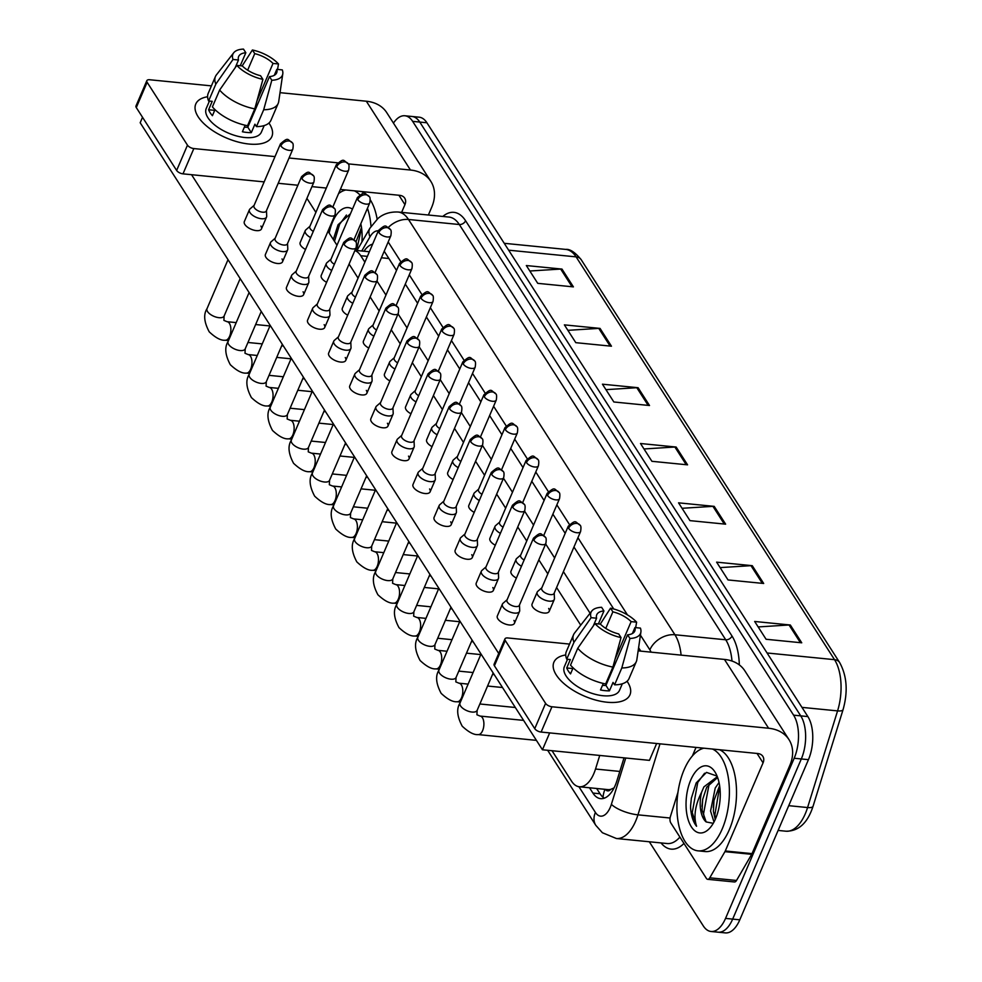 <?xml version="1.0" encoding="UTF-8"?>
<svg xmlns="http://www.w3.org/2000/svg" width="982" height="982" viewBox="0 0 982 982"><rect width="100%" height="100%" fill="white"/><g stroke="black" fill="none" stroke-linecap="round" stroke-linejoin="round"><path stroke-width="1.47" d="M605.329 789.344A10.348 5.168 -84.3 0 0 610.816 789.332L614.069 787.908M610.816 789.332A31.031 15.516 95.7 0 1 607.858 789.602L579.331 786.766A31.031 15.516 -84.3 0 0 595.522 769.029L599.732 755.44M364.887 262.182L360.738 255.725A31.031 15.516 -84.3 0 0 354.87 250.557M590.084 613.21L563.41 571.634M554.634 557.96L545.648 543.942M533.557 525.1L524.56 511.082M512.469 492.228L503.484 478.222M491.381 459.367L482.395 445.349M470.304 426.507L461.307 412.489M449.216 393.635L440.231 379.629M428.14 360.775L419.142 346.769M407.051 327.914L398.066 313.896M385.963 295.054L376.978 281.036M552.019 750.714L571.561 781.181A31.031 15.516 -84.3 0 0 579.331 786.766M393.451 123.106A31.031 15.516 95.7 0 1 404.866 115.766A31.031 15.516 95.7 0 1 412.649 121.363L793.603 715.166A31.031 15.516 95.7 0 1 794.18 758.251L725.538 918.403L732.67 919.103A31.031 15.516 95.7 0 1 718.198 932.188A31.031 15.516 95.7 0 0 732.67 919.103L801.312 758.951L732.67 919.103L739.802 919.815A31.031 15.516 95.7 0 1 725.33 932.9L711.054 931.488A31.031 15.516 95.7 0 1 703.284 925.891L649.311 841.77M793.603 715.166L800.735 715.866A31.031 15.516 95.7 0 1 801.312 758.951A31.031 15.516 95.7 0 0 800.735 715.866L419.78 122.075L800.735 715.866L807.867 716.578A31.031 15.516 95.7 0 1 808.444 759.663L739.802 919.815M404.866 115.766L411.998 116.477A31.031 15.516 95.7 0 1 419.78 122.075A31.031 15.516 95.7 0 0 411.998 116.477L419.13 117.177A31.031 15.516 95.7 0 1 426.912 122.775L807.867 716.578M763.689 583.48L728.03 579.945L716.615 562.146L752.273 565.681L763.689 583.48M801.742 642.805L766.083 639.27L754.667 621.471L790.326 625.006L801.742 642.805M649.519 405.517L613.86 401.982L602.432 384.195L638.104 387.718L649.519 405.517M611.455 346.204L575.796 342.669L564.38 324.87L600.039 328.405L611.455 346.204M573.402 286.879L537.743 283.344L526.327 265.545L561.986 269.08L573.402 286.879M725.637 524.167L689.965 520.632L678.55 502.833L714.209 506.368L725.637 524.167M687.572 464.842L651.913 461.307L640.497 443.508L676.156 447.043L687.572 464.842M643.996 448.97L674.88 447.019A8.273 6.064 -32.7 0 1 676.156 447.043M682.06 508.295L712.932 506.344A8.273 6.064 -32.7 0 1 714.209 506.368M529.826 271.007L560.697 269.068A8.273 6.064 -32.7 0 1 561.986 269.08M567.891 330.333L598.762 328.381A8.273 6.064 -32.7 0 1 600.039 328.405M605.943 389.658L636.815 387.706A8.273 6.064 -32.7 0 1 638.104 387.718M758.165 626.933L789.049 624.982A8.273 6.064 -32.7 0 1 790.326 625.006M720.113 567.608L750.984 565.669A8.273 6.064 -32.7 0 1 752.273 565.681M725.538 918.403A31.031 15.516 95.7 0 1 711.054 931.488M589.519 787.785L592.907 793.063A31.031 15.516 -84.3 0 0 600.677 798.661A31.031 15.516 -84.3 0 0 616.868 780.911L624.024 757.846M372.62 244.15A31.031 15.516 -84.3 0 0 363.978 251.22M640.767 651.14L638.595 647.752M613.725 608.975L573.967 547.011M565.19 533.336L552.878 514.138M544.102 500.476L531.79 481.278M523.025 467.604L510.714 448.418M501.937 434.744L489.625 415.558M480.861 401.883L468.549 382.685M459.772 369.011L447.461 349.825M438.684 336.151L426.372 316.965M417.608 303.291L405.296 284.105M396.519 270.431L384.208 251.232M604.335 798.17A31.031 15.516 95.7 0 1 600.039 793.763L596.651 788.485M254.105 205.373L249.993 208.945A9.304 4.309 23.2 0 0 249.416 209.718A9.304 4.309 23.2 0 0 249.956 212.591A9.304 4.309 23.2 0 0 261.408 218.728A9.304 4.309 23.2 0 0 266.539 217.059A9.304 4.309 23.2 0 0 266.699 216.114L266.466 210.664M280.864 145.888A6.727 3.118 23.2 0 1 280.484 143.814L253.97 205.68A6.727 3.118 23.2 0 0 254.35 207.754A6.727 3.118 23.2 0 0 262.624 212.186A6.727 3.118 23.2 0 0 266.331 210.983L292.845 149.117C293.446 145.41 293.274 143.311 292.317 142.832A6.727 4.922 -32.7 0 0 289.015 140.978A6.727 4.922 147.3 0 0 280.864 145.888A6.727 3.118 23.2 0 0 287.321 149.976A6.727 3.118 23.2 0 0 292.845 149.117M336.31 164.73C344.547 157.623 342.902 160.299 348.156 163.749A6.727 4.922 -32.7 0 0 344.842 161.907A6.727 4.922 147.3 0 0 336.703 166.805A6.727 3.118 23.2 0 1 336.31 164.73L309.796 226.596A6.727 3.118 23.2 0 0 310.177 228.671A6.727 3.118 23.2 0 0 313.283 231.384M309.931 226.29L305.832 229.862A9.304 4.309 23.2 0 0 305.255 230.635A9.304 4.309 23.2 0 0 310.643 237.57M275.181 238.233L271.081 241.805A9.304 4.309 23.2 0 0 270.504 242.591A9.304 4.309 23.2 0 0 271.032 245.463A9.304 4.309 23.2 0 0 282.485 251.588A9.304 4.309 23.2 0 0 287.616 249.919A9.304 4.309 23.2 0 0 287.787 248.974L287.542 243.524M301.953 178.749A6.727 3.118 23.2 0 1 301.56 176.674L275.046 238.54A6.727 3.118 23.2 0 0 275.439 240.627A6.727 3.118 23.2 0 0 283.7 245.046A6.727 3.118 23.2 0 0 287.407 243.843L313.933 181.977C314.535 178.27 314.35 176.183 313.405 175.692A6.727 4.922 -32.7 0 0 310.091 173.851A6.727 4.922 147.3 0 0 301.953 178.749A6.727 3.118 23.2 0 0 308.397 182.836A6.727 3.118 23.2 0 0 313.933 181.977M296.269 271.093L292.157 274.678A9.304 4.309 23.2 0 0 291.593 275.451A9.304 4.309 23.2 0 0 292.12 278.323A9.304 4.309 23.2 0 0 303.573 284.461A9.304 4.309 23.2 0 0 308.704 282.779A9.304 4.309 23.2 0 0 308.864 281.834L308.63 276.396M323.041 211.621A6.727 3.118 23.2 0 1 322.648 209.534L296.134 271.413A6.727 3.118 23.2 0 0 296.515 273.487A6.727 3.118 23.2 0 0 304.788 277.918A6.727 3.118 23.2 0 0 308.495 276.703L335.009 214.837C335.611 211.142 335.439 209.043 334.494 208.552A6.727 4.922 -32.7 0 0 331.18 206.711A6.727 4.922 147.3 0 0 323.041 211.621A6.727 3.118 23.2 0 0 329.486 215.709A6.727 3.118 23.2 0 0 335.009 214.837M317.346 303.954L313.246 307.538A9.304 4.309 23.2 0 0 312.669 308.311A9.304 4.309 23.2 0 0 313.209 311.184A9.304 4.309 23.2 0 0 324.649 317.321A9.304 4.309 23.2 0 0 329.792 315.652A9.304 4.309 23.2 0 0 329.952 314.694L329.707 309.256M344.117 244.481A6.727 3.118 23.2 0 1 343.737 242.407L317.211 304.273A6.727 3.118 23.2 0 0 317.603 306.347A6.727 3.118 23.2 0 0 325.864 310.778A6.727 3.118 23.2 0 0 329.571 309.575L356.098 247.697C356.699 244.002 356.527 241.903 355.57 241.425A6.727 4.922 -32.7 0 0 352.268 239.571A6.727 4.922 147.3 0 0 344.117 244.481A6.727 3.118 23.2 0 0 350.562 248.569A6.727 3.118 23.2 0 0 356.098 247.697M338.434 336.826L334.334 340.398A9.304 4.309 23.2 0 0 333.757 341.171A9.304 4.309 23.2 0 0 334.285 344.044A9.304 4.309 23.2 0 0 345.738 350.181A9.304 4.309 23.2 0 0 350.869 348.512A9.304 4.309 23.2 0 0 351.04 347.567L350.795 342.117M365.206 277.341A6.727 3.118 23.2 0 1 364.813 275.267L338.299 337.133A6.727 3.118 23.2 0 0 338.68 339.207A6.727 3.118 23.2 0 0 346.953 343.639A6.727 3.118 23.2 0 0 350.66 342.436L377.174 280.57C377.775 276.863 377.604 274.776 376.658 274.285A6.727 4.922 -32.7 0 0 373.344 272.444A6.727 4.922 147.3 0 0 365.206 277.341A6.727 3.118 23.2 0 0 371.65 281.429A6.727 3.118 23.2 0 0 377.174 280.57M357.399 197.591C365.623 190.496 363.978 193.172 369.232 196.609A6.727 4.922 -32.7 0 0 365.93 194.767A6.727 4.922 147.3 0 0 357.779 199.665A6.727 3.118 23.2 0 1 357.399 197.591L330.885 259.469A6.727 3.118 23.2 0 0 331.265 261.543A6.727 3.118 23.2 0 0 334.371 264.244M331.02 259.15L326.908 262.734A9.304 4.309 23.2 0 0 326.331 263.507A9.304 4.309 23.2 0 0 331.72 270.431M378.487 230.463C386.712 223.356 385.067 226.032 390.32 229.481A6.727 4.922 -32.7 0 0 387.006 227.628A6.727 4.922 147.3 0 0 378.868 232.538A6.727 3.118 23.2 0 1 378.487 230.463L351.961 292.329A6.727 3.118 23.2 0 0 352.354 294.404A6.727 3.118 23.2 0 0 355.459 297.104M352.096 292.01L347.996 295.594A9.304 4.309 23.2 0 0 347.419 296.368A9.304 4.309 23.2 0 0 352.808 303.291M399.564 263.323C407.8 256.216 406.155 258.892 411.409 262.341A6.727 4.922 -32.7 0 0 408.095 260.488A6.727 4.922 147.3 0 0 399.956 265.398A6.727 3.118 23.2 0 1 399.564 263.323L373.05 325.189A6.727 3.118 23.2 0 0 373.43 327.264A6.727 3.118 23.2 0 0 376.536 329.977M373.185 324.882L369.072 328.454A9.304 4.309 23.2 0 0 368.508 329.228A9.304 4.309 23.2 0 0 373.884 336.151M361.499 227.443L355.926 242.038M360.91 224.289L360.284 224.988M329.191 233.09A33.732 16.866 95.7 0 1 332.616 221.822A33.732 16.866 95.7 0 1 352.464 209.105M360.799 223.786A33.732 16.866 95.7 0 1 361.879 242.038M350.488 213.732L338.066 224.743L333.328 239.473M361.462 191.539A51.727 25.863 95.7 0 1 364.887 193.65M370.288 199.837A51.727 25.863 95.7 0 1 377.149 219.182M338.581 193.589A51.727 25.863 95.7 0 1 345.787 189.98M354.33 190.827A51.727 25.863 95.7 0 1 359.731 194.731M367.452 208.282A51.727 25.863 95.7 0 1 371 226.437M361.572 227.971L356.552 250.484M346.45 215.046L339.625 224.252L334.481 241.327M712.441 749.033A51.727 25.863 95.7 0 1 722.175 829.029A51.727 25.863 95.7 0 1 698.042 850.842A51.727 25.863 95.7 0 1 678.145 821.971A51.727 25.863 95.7 0 1 684.123 769.716A51.727 25.863 95.7 0 1 703.91 748.186M719.573 749.745A51.727 25.863 95.7 0 1 729.307 829.741A51.727 25.863 95.7 0 1 705.174 851.554L698.042 850.842M717.633 777.523L706.733 787.171L702.682 799.323L702.081 810.187L706.156 821.934A23.384 11.698 95.7 0 1 701.664 792.118C695.109 805.093 693.415 816.472 696.569 826.255C693.206 822.106 691.218 816.017 690.591 807.965L690.628 805.608M717.572 777.363L716.639 777.204L703.898 786.889L701.664 792.118M719.61 785.649L714 800.453L713.398 811.316L715.215 819.504M719.033 782.494L715.227 788.018L710.563 811.034L713.975 822.02M690.739 780.027A33.732 16.866 95.7 0 1 715.547 772.932A33.732 16.866 95.7 0 1 715.559 818.718A33.732 16.866 95.7 0 1 710.121 827.74A33.732 16.866 95.7 0 1 689.18 822.572A33.732 16.866 95.7 0 1 690.739 780.027M717.081 776.099L706.475 772.392L696.177 782.949L691.365 798.206L690.641 805.363L691.365 798.206M706.156 821.934L713.153 823.297M719.696 786.177L714.896 814.778L715.485 818.865M709.323 783.084L703.566 813.661L704.659 819.945M704.56 773.251L697.748 782.458L692.249 812.544L696.569 826.255M714 800.453L713.288 807.499M702.682 799.323L701.958 806.382M198.143 116.772A41.379 19.149 -156.8 0 1 207.607 96.752A41.379 19.149 -156.8 0 0 195.774 104.006A41.379 19.149 -156.8 0 0 198.143 116.772A41.379 19.149 -156.8 0 0 210.737 129.256A41.379 19.149 -156.8 0 0 243.241 143.188A41.379 19.149 -156.8 0 0 269.473 123.842A41.379 19.149 -156.8 0 1 271.842 136.608A41.379 19.149 -156.8 0 1 237.828 141.936A41.379 19.149 -156.8 0 1 198.143 116.772M268.933 123.045A41.379 19.149 -156.8 0 1 269.473 123.842A41.379 19.149 -156.8 0 0 268.933 123.045M428.373 215.021L431.687 207.288A41.379 30.295 147.3 0 0 430.853 181.4A41.379 30.295 147.3 0 0 410.476 170.033L348.229 163.871M430.853 181.4L386.712 112.599A41.379 30.295 147.3 0 0 366.335 101.22L280.017 92.664M211.425 85.876L149.681 79.751A5.168 2.394 23.2 0 0 146.834 80.684A5.168 2.394 23.2 0 0 147.128 82.279L136.289 107.566A5.168 2.394 -156.8 0 1 135.995 105.97L146.834 80.684M187.476 145.164A5.168 2.394 23.2 0 0 193.835 148.564L182.996 173.851A5.168 2.394 -156.8 0 1 176.637 170.451L187.476 145.164L147.128 82.279M337.562 162.803L289.039 158.004M274.997 156.604L193.835 148.564M176.637 170.451L136.289 107.566M182.996 173.851L264.158 181.891M278.201 183.29L297.902 185.242M311.932 186.629L326.319 188.053M340.349 189.44L399.637 195.32A10.348 7.574 -32.7 0 1 404.731 198.168A10.348 7.574 -32.7 0 1 404.94 204.637L401.626 212.37M556.266 674.978A41.379 19.149 -156.8 0 1 565.73 654.957A41.379 19.149 -156.8 0 0 553.897 662.212A41.379 19.149 -156.8 0 0 556.266 674.978A41.379 19.149 -156.8 0 0 568.86 687.461A41.379 19.149 -156.8 0 0 601.352 701.394A41.379 19.149 -156.8 0 0 627.584 682.048A41.379 19.149 -156.8 0 1 629.965 694.814A41.379 19.149 -156.8 0 1 595.951 700.141A41.379 19.149 -156.8 0 1 556.266 674.978M627.056 681.25A41.379 19.149 -156.8 0 1 627.584 682.048A41.379 19.149 -156.8 0 0 627.056 681.25M724.937 851.664A5.168 2.59 -84.3 0 0 725.281 850.977L752.028 853.628A5.168 2.59 95.7 0 1 751.684 854.315L724.937 851.664L709.765 877.822A5.168 2.59 -84.3 0 1 707.691 879.32A5.168 2.59 -84.3 0 1 706.389 878.387L670.804 822.916A5.168 2.59 -84.3 0 1 670.424 816.521L677.973 792.228M752.028 853.628L789.81 765.494A41.379 30.295 147.3 0 0 788.976 739.606A41.379 30.295 147.3 0 0 768.599 728.239L551.945 706.77L541.119 732.056L757.76 753.525A10.348 7.574 -32.7 0 1 762.854 756.373A10.348 7.574 -32.7 0 1 763.063 762.842L725.281 850.977M751.684 854.315L736.512 880.473A5.168 2.59 95.7 0 1 734.438 881.971L707.691 879.32M788.976 739.606L744.822 670.804A41.379 30.295 147.3 0 0 724.446 659.425L638.14 650.87M569.548 644.082L507.804 637.956A5.168 2.394 23.2 0 0 504.957 638.889A5.168 2.394 23.2 0 0 505.251 640.485L494.412 665.771A5.168 2.394 -156.8 0 1 494.118 664.176L504.957 638.889M541.119 732.056A5.168 2.394 -156.8 0 1 534.748 728.656L545.587 703.37L505.251 640.485M545.587 703.37A5.168 2.394 23.2 0 0 551.945 706.77M534.748 728.656L494.412 665.771M696.029 747.412L692.359 755.98M548.656 608.484A9.304 4.309 -156.8 0 1 549.196 611.356A9.304 4.309 -156.8 0 1 541.536 612.559A9.304 4.309 -156.8 0 1 532.612 606.901A9.304 4.309 -156.8 0 1 532.084 604.028L537.179 592.146A9.304 4.309 23.2 0 0 540.235 597.596A9.304 4.309 23.2 0 0 549.159 601.144A9.304 4.309 23.2 0 0 554.29 599.474A9.304 4.309 23.2 0 0 554.449 598.529L554.216 593.079M516.385 578.079A9.304 4.309 -156.8 0 1 511.524 574.028A9.304 4.309 -156.8 0 1 510.996 571.156L516.09 559.274A9.304 4.309 23.2 0 0 521.479 566.197M495.296 545.219A9.304 4.309 -156.8 0 1 490.448 541.168A9.304 4.309 -156.8 0 1 489.908 538.296L495.002 526.413A9.304 4.309 23.2 0 0 500.39 533.336M474.22 512.358A9.304 4.309 -156.8 0 1 469.359 508.308A9.304 4.309 -156.8 0 1 468.831 505.435L473.925 493.553A9.304 4.309 23.2 0 0 479.314 500.476M453.132 479.498A9.304 4.309 -156.8 0 1 448.283 475.448A9.304 4.309 -156.8 0 1 447.743 472.575L452.837 460.681A9.304 4.309 23.2 0 0 458.226 467.604M513.917 620.428A9.304 4.309 -156.8 0 1 514.445 623.3A9.304 4.309 -156.8 0 1 506.798 624.503A9.304 4.309 -156.8 0 1 497.862 618.844A9.304 4.309 -156.8 0 1 497.334 615.972L502.428 604.09A9.304 4.309 23.2 0 0 502.956 606.962A9.304 4.309 23.2 0 0 514.408 613.087A9.304 4.309 23.2 0 0 519.539 611.418A9.304 4.309 23.2 0 0 519.699 610.473L519.466 605.022M492.829 587.567A9.304 4.309 -156.8 0 1 493.357 590.44A9.304 4.309 -156.8 0 1 485.709 591.643A9.304 4.309 -156.8 0 1 476.786 585.984A9.304 4.309 -156.8 0 1 476.245 583.099L481.34 571.217A9.304 4.309 23.2 0 0 481.88 574.089A9.304 4.309 23.2 0 0 493.32 580.227A9.304 4.309 23.2 0 0 498.451 578.558A9.304 4.309 23.2 0 0 498.623 577.612L498.377 572.162M471.741 554.707A9.304 4.309 -156.8 0 1 472.281 557.58A9.304 4.309 -156.8 0 1 464.621 558.77A9.304 4.309 -156.8 0 1 455.697 553.112A9.304 4.309 -156.8 0 1 455.169 550.239L460.263 538.357A9.304 4.309 23.2 0 0 460.791 541.229A9.304 4.309 23.2 0 0 472.244 547.367A9.304 4.309 23.2 0 0 477.375 545.697A9.304 4.309 23.2 0 0 477.534 544.74L477.301 539.302M450.664 521.847A9.304 4.309 -156.8 0 1 451.192 524.719A9.304 4.309 -156.8 0 1 443.545 525.91A9.304 4.309 -156.8 0 1 434.609 520.251A9.304 4.309 -156.8 0 1 434.081 517.379L439.175 505.497A9.304 4.309 23.2 0 0 439.703 508.369A9.304 4.309 23.2 0 0 451.155 514.494A9.304 4.309 23.2 0 0 456.286 512.825A9.304 4.309 23.2 0 0 456.458 511.88L456.213 506.442M429.576 488.975A9.304 4.309 -156.8 0 1 430.116 491.847A9.304 4.309 -156.8 0 1 422.456 493.05A9.304 4.309 -156.8 0 1 413.532 487.391A9.304 4.309 -156.8 0 1 412.992 484.519L418.087 472.624A9.304 4.309 23.2 0 0 418.627 475.497A9.304 4.309 23.2 0 0 430.067 481.634A9.304 4.309 23.2 0 0 435.21 479.965A9.304 4.309 23.2 0 0 435.37 479.02L435.136 473.57M432.043 446.626A9.304 4.309 -156.8 0 1 427.195 442.575A9.304 4.309 -156.8 0 1 426.654 439.703L431.749 427.821A9.304 4.309 23.2 0 0 437.137 434.744M410.967 413.766A9.304 4.309 -156.8 0 1 406.106 409.715A9.304 4.309 -156.8 0 1 405.578 406.843L410.672 394.96A9.304 4.309 23.2 0 0 416.061 401.883M389.879 380.906A9.304 4.309 -156.8 0 1 385.03 376.855A9.304 4.309 -156.8 0 1 384.49 373.982L389.584 362.1A9.304 4.309 23.2 0 0 394.973 369.023M408.5 456.114A9.304 4.309 -156.8 0 1 409.028 458.987A9.304 4.309 -156.8 0 1 401.38 460.19A9.304 4.309 -156.8 0 1 392.444 454.519A9.304 4.309 -156.8 0 1 391.916 451.646L397.01 439.764A9.304 4.309 23.2 0 0 397.538 442.637A9.304 4.309 23.2 0 0 408.991 448.774A9.304 4.309 23.2 0 0 414.122 447.105A9.304 4.309 23.2 0 0 414.281 446.147L414.048 440.709M387.411 423.254A9.304 4.309 -156.8 0 1 387.939 426.127A9.304 4.309 -156.8 0 1 380.292 427.317A9.304 4.309 -156.8 0 1 371.368 421.659A9.304 4.309 -156.8 0 1 370.828 418.786L375.922 406.904A9.304 4.309 23.2 0 0 376.462 409.776A9.304 4.309 23.2 0 0 387.902 415.914A9.304 4.309 23.2 0 0 393.033 414.232A9.304 4.309 23.2 0 0 393.205 413.287L392.96 407.849M368.79 348.045A9.304 4.309 -156.8 0 1 363.941 343.995A9.304 4.309 -156.8 0 1 363.414 341.122L368.508 329.228M347.714 315.173A9.304 4.309 -156.8 0 1 342.865 311.122A9.304 4.309 -156.8 0 1 342.325 308.25L347.419 296.368M326.625 282.313A9.304 4.309 -156.8 0 1 321.777 278.262A9.304 4.309 -156.8 0 1 321.237 275.39L326.331 263.507M345.247 357.522A9.304 4.309 -156.8 0 1 345.774 360.394A9.304 4.309 -156.8 0 1 338.127 361.597A9.304 4.309 -156.8 0 1 329.191 355.938A9.304 4.309 -156.8 0 1 328.663 353.066L333.757 341.171M324.158 324.661A9.304 4.309 -156.8 0 1 324.698 327.534A9.304 4.309 -156.8 0 1 317.039 328.737A9.304 4.309 -156.8 0 1 308.115 323.066A9.304 4.309 -156.8 0 1 307.575 320.193L312.669 308.311M303.07 291.801A9.304 4.309 -156.8 0 1 303.61 294.674A9.304 4.309 -156.8 0 1 295.95 295.864A9.304 4.309 -156.8 0 1 287.026 290.206A9.304 4.309 -156.8 0 1 286.499 287.333L291.593 275.451M281.994 258.929A9.304 4.309 -156.8 0 1 282.521 261.801A9.304 4.309 -156.8 0 1 274.874 263.004A9.304 4.309 -156.8 0 1 265.938 257.345A9.304 4.309 -156.8 0 1 265.41 254.473L270.504 242.591M366.323 390.382A9.304 4.309 -156.8 0 1 366.863 393.254A9.304 4.309 -156.8 0 1 359.203 394.457A9.304 4.309 -156.8 0 1 350.279 388.798A9.304 4.309 -156.8 0 1 349.739 385.926L354.833 374.044A9.304 4.309 23.2 0 0 355.374 376.916A9.304 4.309 23.2 0 0 366.826 383.041A9.304 4.309 23.2 0 0 371.957 381.372A9.304 4.309 23.2 0 0 372.117 380.427L371.883 374.989M305.549 249.453A9.304 4.309 -156.8 0 1 300.688 245.402A9.304 4.309 -156.8 0 1 300.161 242.529L305.255 230.635M260.905 226.069A9.304 4.309 -156.8 0 1 261.445 228.941A9.304 4.309 -156.8 0 1 253.786 230.144A9.304 4.309 -156.8 0 1 244.862 224.473A9.304 4.309 -156.8 0 1 244.322 221.601L249.416 209.718M542.445 749.769L549.675 732.903L656.651 743.509L649.433 760.363L542.445 749.769L140.18 122.75L142.525 117.275M498.709 653.472L191.551 174.698M306.912 198.352L315.897 212.37M327.988 231.212L336.986 245.23M349.076 264.072L358.062 278.09M370.165 296.945L379.15 310.95M391.241 329.805L400.239 343.823M412.33 362.665L421.315 376.683M433.406 395.537L442.403 409.543M454.494 428.398L463.479 442.416M475.583 461.258L484.568 475.276M496.659 494.118L505.656 508.136M517.747 526.99L526.733 540.996M538.823 559.85L547.821 573.869M556.598 587.531L580.73 625.153M235.164 67.746L238.491 60A20.696 9.575 -156.8 0 1 238.638 56.526A20.696 9.575 -156.8 0 1 245.831 52.746L240.259 65.733M247.648 70.188L254.743 53.629A20.696 9.575 -156.8 0 1 273.021 63.425L257.014 100.765M252.779 115.594A20.696 9.575 23.2 0 0 252.19 114.906M215.009 109.64L212.419 115.692A30 13.883 -156.8 0 1 210.123 112.684A30 13.883 -156.8 0 1 208.614 109.763L212.222 101.33L208.601 100.974A34.137 15.798 -156.8 0 1 208.209 93.376L215.439 76.51A34.137 15.798 -156.8 0 1 216.433 74.853L233.716 52.77A26.895 12.447 -156.8 0 1 243.487 49.1L245.831 52.746M264.195 125.573L261.384 132.128A30 13.883 -156.8 0 1 236.723 135.995A30 13.883 -156.8 0 1 207.951 117.742A30 13.883 -156.8 0 1 206.232 108.486L209.424 101.06M245.181 125.23L242.394 131.76A30 13.883 -156.8 0 0 251.306 132.644L254.915 124.211L256.462 126.617L263.692 109.751L271.818 80.254L269.485 76.608L247.808 127.181A20.696 9.575 23.2 0 1 244.346 127.181M274.26 75.332L276.826 69.354L282.3 69.894A26.895 12.447 -156.8 0 1 282.791 73.797L278.716 101.539A34.137 15.798 -156.8 0 1 278.188 103.417L270.971 120.27A34.137 15.798 -156.8 0 1 256.462 126.617M247.55 125.733A34.137 15.798 -156.8 0 1 212.407 106.903L219.637 90.049L236.809 65.389L242.296 65.929A20.696 9.575 -156.8 0 0 260.561 75.724L262.906 79.37L254.768 108.867L247.55 125.733M278.188 103.417A34.137 15.798 -156.8 0 1 263.692 109.751M254.768 108.867A34.137 15.798 -156.8 0 1 219.637 90.049M277.55 69.427L278.495 63.965L273.021 63.425M254.743 53.629L252.399 49.984L242.161 65.917M252.399 49.984A26.895 12.447 -156.8 0 1 278.495 63.965M282.791 73.797A26.895 12.447 -156.8 0 1 271.818 80.254M262.906 79.37A26.895 12.447 -156.8 0 1 236.809 65.389M276.826 69.354A20.696 9.575 -156.8 0 1 276.666 72.828A20.696 9.575 -156.8 0 1 269.485 76.608M238.491 60L233.004 59.46L215.831 84.121L208.601 100.974M215.831 84.121A34.137 15.798 -156.8 0 1 215.439 76.51M233.004 59.46A26.895 12.447 -156.8 0 1 233.716 52.77M214.702 110.365L208.614 109.763M253.368 114.194L252.521 114.108M251.306 132.644L247.808 127.181M593.288 625.951L596.602 618.206A20.696 9.575 -156.8 0 1 596.761 614.732A20.696 9.575 -156.8 0 1 603.942 610.951L598.382 623.938M605.771 628.394L612.866 611.835A20.696 9.575 -156.8 0 1 631.131 621.631L615.125 658.971M610.89 673.799A20.696 9.575 23.2 0 0 610.313 673.112M573.12 667.846L570.53 673.898A30 13.883 -156.8 0 1 568.247 670.89A30 13.883 -156.8 0 1 566.724 667.969L570.333 659.536L566.724 659.18A34.137 15.798 -156.8 0 1 566.332 651.582L573.562 634.716A34.137 15.798 -156.8 0 1 574.544 633.059L591.827 610.976A26.895 12.447 -156.8 0 1 601.61 607.306L603.942 610.951M622.318 683.779L619.507 690.334A30 13.883 -156.8 0 1 594.846 694.2A30 13.883 -156.8 0 1 566.074 675.947A30 13.883 -156.8 0 1 564.355 666.692L567.535 659.266M603.304 683.435L600.505 689.965A30 13.883 -156.8 0 0 609.429 690.849L613.038 682.416L614.585 684.822L621.802 667.956L629.941 638.46L627.596 634.814L605.919 685.387A20.696 9.575 23.2 0 1 602.469 685.387M632.383 633.537L634.937 627.559L640.424 628.099A26.895 12.447 -156.8 0 1 640.902 632.003L636.839 659.744A34.137 15.798 -156.8 0 1 636.311 661.623L629.081 678.476A34.137 15.798 -156.8 0 1 614.585 684.822M605.661 683.938A34.137 15.798 -156.8 0 1 570.53 665.109L577.76 648.255L594.932 623.595L600.407 624.135A20.696 9.575 -156.8 0 0 618.685 633.93L621.029 637.576L612.891 667.073L605.661 683.938M636.311 661.623A34.137 15.798 -156.8 0 1 621.802 667.956M612.891 667.073A34.137 15.798 -156.8 0 1 577.76 648.255M635.673 627.633L636.618 622.171L631.131 621.631M612.866 611.835L610.522 608.189L600.272 624.122M610.522 608.189A26.895 12.447 -156.8 0 1 636.618 622.171M640.902 632.003A26.895 12.447 -156.8 0 1 629.941 638.46M621.029 637.576A26.895 12.447 -156.8 0 1 594.932 623.595M634.937 627.559A20.696 9.575 -156.8 0 1 634.789 631.033A20.696 9.575 -156.8 0 1 627.596 634.814M596.602 618.206L591.127 617.666L573.954 642.326L566.724 659.18M573.954 642.326A34.137 15.798 -156.8 0 1 573.562 634.716M591.127 617.666A26.895 12.447 -156.8 0 1 591.827 610.976M572.813 668.57L566.724 667.969M611.491 672.4L610.644 672.314M609.429 690.849L605.919 685.387M386.282 310.202A6.727 3.118 23.2 0 1 385.901 308.127L359.387 370.005A6.727 3.118 23.2 0 0 359.768 372.08A6.727 3.118 23.2 0 0 368.041 376.511A6.727 3.118 23.2 0 0 371.748 375.296L398.262 313.43C398.864 309.723 398.692 307.636 397.747 307.145A6.727 4.922 -32.7 0 0 394.433 305.304A6.727 4.922 147.3 0 0 386.282 310.202A6.727 3.118 23.2 0 0 392.739 314.289A6.727 3.118 23.2 0 0 398.262 313.43M359.522 369.686L355.41 373.27A9.304 4.309 23.2 0 0 354.833 374.044M407.37 343.074A6.727 3.118 23.2 0 1 406.99 341L380.464 402.865A6.727 3.118 23.2 0 0 380.856 404.94A6.727 3.118 23.2 0 0 389.118 409.371A6.727 3.118 23.2 0 0 392.825 408.156L419.351 346.29C419.952 342.595 419.78 340.496 418.823 340.017A6.727 4.922 -32.7 0 0 415.509 338.164A6.727 4.922 147.3 0 0 407.37 343.074A6.727 3.118 23.2 0 0 413.815 347.162A6.727 3.118 23.2 0 0 419.351 346.29M380.599 402.546L376.499 406.131A9.304 4.309 23.2 0 0 375.922 406.904M428.459 375.934A6.727 3.118 23.2 0 1 428.066 373.86L401.552 435.726A6.727 3.118 23.2 0 0 401.933 437.8A6.727 3.118 23.2 0 0 410.206 442.231A6.727 3.118 23.2 0 0 413.913 441.028L440.427 379.15C441.028 375.455 440.857 373.356 439.911 372.878A6.727 4.922 -32.7 0 0 436.597 371.024A6.727 4.922 147.3 0 0 428.459 375.934A6.727 3.118 23.2 0 0 434.903 380.022A6.727 3.118 23.2 0 0 440.427 379.15M401.687 435.407L397.575 438.991A9.304 4.309 23.2 0 0 397.01 439.764M420.652 296.183C428.876 289.076 427.231 291.752 432.485 295.201A6.727 4.922 -32.7 0 0 429.183 293.36A6.727 4.922 147.3 0 0 421.033 298.258A6.727 3.118 23.2 0 1 420.652 296.183L394.126 358.062A6.727 3.118 23.2 0 0 394.518 360.136A6.727 3.118 23.2 0 0 397.624 362.837M394.261 357.743L390.161 361.327A9.304 4.309 23.2 0 0 389.584 362.1M441.728 329.056C449.965 321.949 448.32 324.625 453.574 328.074A6.727 4.922 -32.7 0 0 450.259 326.22A6.727 4.922 147.3 0 0 442.121 331.13A6.727 3.118 23.2 0 1 441.728 329.056L415.214 390.922A6.727 3.118 23.2 0 0 415.607 392.996A6.727 3.118 23.2 0 0 418.713 395.697M415.349 390.603L411.249 394.187A9.304 4.309 23.2 0 0 410.672 394.96M462.817 361.916C471.041 354.809 469.396 357.485 474.662 360.934A6.727 4.922 -32.7 0 0 471.348 359.081A6.727 4.922 147.3 0 0 463.197 363.991A6.727 3.118 23.2 0 1 462.817 361.916L436.303 423.782A6.727 3.118 23.2 0 0 436.683 425.857A6.727 3.118 23.2 0 0 439.789 428.569M436.438 423.463L432.325 427.047A9.304 4.309 23.2 0 0 431.749 427.821M449.535 408.794A6.727 3.118 23.2 0 1 449.155 406.72L422.641 468.586A6.727 3.118 23.2 0 0 423.021 470.66A6.727 3.118 23.2 0 0 431.294 475.092A6.727 3.118 23.2 0 0 435.001 473.889L461.515 412.023C462.117 408.316 461.945 406.229 460.988 405.738A6.727 4.922 -32.7 0 0 457.686 403.897A6.727 4.922 147.3 0 0 449.535 408.794A6.727 3.118 23.2 0 0 455.979 412.882A6.727 3.118 23.2 0 0 461.515 412.023M422.776 468.279L418.663 471.851A9.304 4.309 23.2 0 0 418.087 472.624M470.623 441.655A6.727 3.118 23.2 0 1 470.231 439.58L443.717 501.458A6.727 3.118 23.2 0 0 444.11 503.533A6.727 3.118 23.2 0 0 452.371 507.964A6.727 3.118 23.2 0 0 456.078 506.749L482.592 444.883C483.205 441.176 483.021 439.089 482.076 438.598A6.727 4.922 -32.7 0 0 478.762 436.757A6.727 4.922 147.3 0 0 470.623 441.655A6.727 3.118 23.2 0 0 477.068 445.754A6.727 3.118 23.2 0 0 482.592 444.883M443.852 501.139L439.752 504.723A9.304 4.309 23.2 0 0 439.175 505.497M491.7 474.527A6.727 3.118 23.2 0 1 491.319 472.452L464.805 534.318A6.727 3.118 23.2 0 0 465.186 536.393A6.727 3.118 23.2 0 0 473.459 540.824A6.727 3.118 23.2 0 0 477.166 539.621L503.68 477.743C504.282 474.048 504.11 471.949 503.165 471.47A6.727 4.922 -32.7 0 0 499.85 469.617A6.727 4.922 147.3 0 0 491.7 474.527A6.727 3.118 23.2 0 0 498.156 478.615A6.727 3.118 23.2 0 0 503.68 477.743M464.94 533.999L460.828 537.584A9.304 4.309 23.2 0 0 460.263 538.357M512.788 507.387A6.727 3.118 23.2 0 1 512.408 505.313L485.881 567.179A6.727 3.118 23.2 0 0 486.274 569.253A6.727 3.118 23.2 0 0 494.535 573.684A6.727 3.118 23.2 0 0 498.242 572.481L524.769 510.615C525.37 506.908 525.198 504.822 524.241 504.331A6.727 4.922 -32.7 0 0 520.926 502.477A6.727 4.922 147.3 0 0 512.788 507.387A6.727 3.118 23.2 0 0 519.232 511.475A6.727 3.118 23.2 0 0 524.769 510.615M486.016 566.872L481.917 570.444A9.304 4.309 23.2 0 0 481.34 571.217M533.877 540.247A6.727 3.118 23.2 0 1 533.484 538.173L506.97 600.051A6.727 3.118 23.2 0 0 507.35 602.126A6.727 3.118 23.2 0 0 515.624 606.545A6.727 3.118 23.2 0 0 519.331 605.342L545.845 543.476C546.446 539.769 546.274 537.682 545.329 537.191A6.727 4.922 -32.7 0 0 542.015 535.35A6.727 4.922 147.3 0 0 533.877 540.247A6.727 3.118 23.2 0 0 540.321 544.335A6.727 3.118 23.2 0 0 545.845 543.476M507.105 599.732L502.993 603.316A9.304 4.309 23.2 0 0 502.428 604.09M483.905 394.776C492.129 387.669 490.484 390.345 495.738 393.794A6.727 4.922 -32.7 0 0 492.424 391.953A6.727 4.922 147.3 0 0 484.286 396.851A6.727 3.118 23.2 0 1 483.905 394.776L457.379 456.642A6.727 3.118 23.2 0 0 457.772 458.717A6.727 3.118 23.2 0 0 460.877 461.43M457.514 456.335L453.414 459.907A9.304 4.309 23.2 0 0 452.837 460.681M504.981 427.636C513.218 420.542 511.573 423.217 516.827 426.654A6.727 4.922 -32.7 0 0 513.512 424.813A6.727 4.922 147.3 0 0 505.374 429.711A6.727 3.118 23.2 0 1 504.981 427.636L478.467 489.515A6.727 3.118 23.2 0 0 478.848 491.589A6.727 3.118 23.2 0 0 481.953 494.29M478.602 489.196L474.49 492.78A9.304 4.309 23.2 0 0 473.925 493.553M526.07 460.509C534.294 453.402 532.649 456.078 537.903 459.527A6.727 4.922 -32.7 0 0 534.601 457.673A6.727 4.922 147.3 0 0 526.45 462.583A6.727 3.118 23.2 0 1 526.07 460.509L499.556 522.375A6.727 3.118 23.2 0 0 499.936 524.449A6.727 3.118 23.2 0 0 503.042 527.15M499.691 522.056L495.579 525.64A9.304 4.309 23.2 0 0 495.002 526.413M547.146 493.369C555.382 486.262 553.738 488.938 558.991 492.387A6.727 4.922 -32.7 0 0 555.677 490.534A6.727 4.922 147.3 0 0 547.539 495.444A6.727 3.118 23.2 0 1 547.146 493.369L520.632 555.235A6.727 3.118 23.2 0 0 521.025 557.31A6.727 3.118 23.2 0 0 524.13 560.022M520.767 554.928L516.667 558.5A9.304 4.309 23.2 0 0 516.09 559.274M568.615 528.304A6.727 3.118 23.2 0 1 568.234 526.229L541.72 588.095A6.727 3.118 23.2 0 0 542.101 590.182A6.727 3.118 23.2 0 0 550.374 594.601A6.727 3.118 23.2 0 0 554.081 593.398L580.595 531.532C581.197 527.825 581.025 525.738 580.08 525.247A6.727 4.922 -32.7 0 0 576.765 523.406A6.727 4.922 147.3 0 0 568.615 528.304A6.727 3.118 23.2 0 0 575.071 532.391A6.727 3.118 23.2 0 0 580.595 531.532M541.855 587.788L537.743 591.36A9.304 4.309 23.2 0 0 537.179 592.146M604.986 789.319A31.031 22.721 147.3 0 0 603.046 797.261M388.872 258.512L381.409 257.763M367.378 256.376L360.738 255.725M619.814 771.435L595.522 769.029M508.651 250.177L576.103 256.867A10.348 7.574 -32.7 0 1 581.197 259.702L839.622 662.506A10.348 7.574 147.3 0 0 834.528 659.671L576.103 256.867A41.379 20.696 -84.3 0 0 565.73 249.403C570.002 248.9 575.157 252.337 581.197 259.702M839.622 662.506C846.963 675.849 848.117 691.537 843.084 709.581A10.348 3.4 -162.8 0 1 837.572 710.894A41.379 20.696 -84.3 0 0 834.528 659.671L767.065 652.981M843.084 709.581L813.071 806.234A10.348 3.4 -162.8 0 1 807.572 807.548L837.572 710.894L801.95 707.371M813.071 806.234C807.646 822.965 798.624 831.288 785.993 831.214A41.379 20.696 -84.3 0 0 807.572 807.548L788.718 805.67M426.912 122.775L412.649 121.363M808.444 759.663L794.18 758.251M686.222 464.707L674.88 447.019M648.157 405.382L636.815 387.706M610.104 346.069L598.762 328.381M572.052 286.744L560.697 269.068M724.274 524.032L712.932 506.344M762.327 583.345L750.984 565.669M800.391 642.67L789.049 624.982M578.914 786.717L595.399 812.421A20.696 10.348 -84.3 0 0 610.239 807.425A20.696 10.348 -84.3 0 0 611.381 804.319L625.755 758.018M660.002 743.84L637.956 814.839A41.379 20.696 95.7 0 1 635.685 821.05A41.379 20.696 95.7 0 1 616.377 838.505L667.195 843.538A41.379 20.696 -84.3 0 0 679.9 837.081M670.092 818.018L637.956 814.839A20.696 6.8 -162.8 0 1 611.381 804.319M442.796 216.445A46.547 23.273 95.7 0 1 465.578 220.741L731.995 636.017A46.547 23.273 95.7 0 1 739.323 664.9M683.975 843.44A46.547 23.273 95.7 0 1 661.046 842.937M398.127 212.026A41.379 20.696 95.7 0 1 408.5 219.477L459.318 224.522A41.379 20.696 -84.3 0 0 448.946 217.059L398.127 212.026C386.024 211.486 379.641 216.985 377.886 218.544L369.907 228.205L356.969 250.52M388.32 227.468A20.696 15.147 -32.7 0 1 408.5 219.477L674.916 634.753L725.735 639.785L459.318 224.522A5.168 3.781 147.3 0 0 465.578 220.741M651.066 652.158A20.696 10.348 -84.3 0 0 649.863 649.838A20.696 15.147 -32.7 0 1 674.916 634.753A41.379 20.696 95.7 0 1 681.103 655.129M731.995 661.058A41.379 20.696 -84.3 0 0 725.735 639.785A5.168 3.781 147.3 0 0 731.995 636.017M378.315 230.844A20.696 10.348 -84.3 0 0 369.981 236.822L361.757 250.999M649.863 649.838L640.448 635.17M627.437 614.879L577.932 537.731M569.388 524.413L556.855 504.871M548.312 491.552L535.767 472.011M527.224 458.692L514.691 439.15M506.135 425.82L493.602 406.278M485.059 392.96L472.514 373.418M463.97 360.099L451.438 340.558M442.882 327.227L430.349 307.685M421.806 294.367L409.261 274.825M400.717 261.507L388.185 241.965M369.981 236.822A20.696 12.054 -149.9 0 1 369.907 228.205M547.649 750.285L595.816 825.359A20.696 15.147 -32.7 0 1 595.399 812.421M600.039 793.763L592.907 793.063M236.208 322.612L227.088 321.703A9.304 4.652 95.7 0 1 229.199 323.066A9.304 4.652 95.7 0 1 229.592 336.31A9.304 4.652 95.7 0 1 225.246 340.238C221.036 340.693 215.696 337.906 209.24 331.855C204.06 322.194 203.311 314.473 207.006 308.679A9.304 4.309 23.2 0 0 207.546 311.552A9.304 4.309 23.2 0 0 207.767 311.883A9.304 4.309 23.2 0 0 216.74 317.284A9.304 4.309 23.2 0 0 224.117 316.02L240.16 278.593M336.703 166.805A6.727 3.118 23.2 0 0 343.148 170.893A6.727 3.118 23.2 0 0 348.671 170.033L332.898 206.834M257.284 355.472L248.176 354.576A9.304 4.652 95.7 0 1 250.287 355.926A9.304 4.652 95.7 0 1 250.68 369.171A9.304 4.652 95.7 0 1 246.335 373.099C242.124 373.565 236.785 370.766 230.316 364.715C225.148 355.054 224.399 347.333 228.094 341.54A9.304 4.309 23.2 0 0 228.622 344.412A9.304 4.309 23.2 0 0 228.855 344.756A9.304 4.309 23.2 0 0 237.828 350.144A9.304 4.309 23.2 0 0 245.205 348.88L261.249 311.454M278.372 388.332L269.252 387.436A9.304 4.652 95.7 0 1 271.363 388.786A9.304 4.652 95.7 0 1 271.769 402.043A9.304 4.652 95.7 0 1 267.423 405.959C263.213 406.425 257.873 403.627 251.404 397.575C246.224 387.927 245.488 380.194 249.17 374.4A9.304 4.309 23.2 0 0 249.71 377.284A9.304 4.309 23.2 0 0 249.944 377.616A9.304 4.309 23.2 0 0 258.904 383.005A9.304 4.309 23.2 0 0 266.294 381.74L282.325 344.314M299.461 421.204L290.341 420.296A9.304 4.652 95.7 0 1 292.452 421.659A9.304 4.652 95.7 0 1 292.845 434.903A9.304 4.652 95.7 0 1 288.499 438.831C284.289 439.285 278.949 436.499 272.48 430.435C267.313 420.787 266.564 413.066 270.259 407.272A9.304 4.309 23.2 0 0 270.786 410.145A9.304 4.309 23.2 0 0 271.02 410.476A9.304 4.309 23.2 0 0 279.993 415.877A9.304 4.309 23.2 0 0 287.37 414.6L303.413 377.186M320.537 454.065L311.429 453.156A9.304 4.652 95.7 0 1 313.54 454.519A9.304 4.652 95.7 0 1 313.933 467.763A9.304 4.652 95.7 0 1 309.588 471.691C305.377 472.158 300.038 469.359 293.569 463.308C288.389 453.647 287.652 445.926 291.347 440.132A9.304 4.309 23.2 0 0 291.875 443.005A9.304 4.309 23.2 0 0 292.108 443.336A9.304 4.309 23.2 0 0 301.081 448.737A9.304 4.309 23.2 0 0 308.458 447.473L324.502 410.046M357.779 199.665A6.727 3.118 23.2 0 0 364.236 203.765A6.727 3.118 23.2 0 0 369.76 202.893L353.986 239.694M378.868 232.538A6.727 3.118 23.2 0 0 385.312 236.625A6.727 3.118 23.2 0 0 390.848 235.754L375.063 272.566M399.956 265.398A6.727 3.118 23.2 0 0 406.401 269.485A6.727 3.118 23.2 0 0 411.924 268.626L396.151 305.427M410.476 170.033L366.335 101.22M404.94 204.637L398.925 195.246M768.599 728.239L724.446 659.425M763.063 762.842L757.036 753.452M709.765 877.822L736.512 880.473M341.626 486.925L332.505 486.029A9.304 4.652 95.7 0 1 334.617 487.379A9.304 4.652 95.7 0 1 335.009 500.624A9.304 4.652 95.7 0 1 330.676 504.552C326.454 505.018 321.114 502.219 314.657 496.168C309.477 486.507 308.741 478.786 312.423 472.993A9.304 4.309 23.2 0 0 312.963 475.865A9.304 4.309 23.2 0 0 313.184 476.209A9.304 4.309 23.2 0 0 322.157 481.597A9.304 4.309 23.2 0 0 329.547 480.333L345.578 442.907M362.702 519.785L353.594 518.889A9.304 4.652 95.7 0 1 355.705 520.251A9.304 4.652 95.7 0 1 356.098 533.496A9.304 4.652 95.7 0 1 351.752 537.412C347.542 537.878 342.202 535.08 335.734 529.028C330.566 519.38 329.817 511.647 333.512 505.865A9.304 4.309 23.2 0 0 334.04 508.737A9.304 4.309 23.2 0 0 334.273 509.069A9.304 4.309 23.2 0 0 343.246 514.47A9.304 4.309 23.2 0 0 350.623 513.193L366.667 475.767M383.79 552.657L374.67 551.749A9.304 4.652 95.7 0 1 376.781 553.112A9.304 4.652 95.7 0 1 377.186 566.356A9.304 4.652 95.7 0 1 372.841 570.284C368.631 570.738 363.291 567.952 356.822 561.9C351.642 552.24 350.905 544.519 354.588 538.725A9.304 4.309 23.2 0 0 355.128 541.598A9.304 4.309 23.2 0 0 355.361 541.929A9.304 4.309 23.2 0 0 364.322 547.33A9.304 4.309 23.2 0 0 371.712 546.053L387.743 508.639M421.033 298.258A6.727 3.118 23.2 0 0 427.477 302.346A6.727 3.118 23.2 0 0 433.013 301.486L417.24 338.287M442.121 331.13A6.727 3.118 23.2 0 0 448.565 335.218A6.727 3.118 23.2 0 0 454.089 334.346L438.316 371.159M463.197 363.991A6.727 3.118 23.2 0 0 469.654 368.078A6.727 3.118 23.2 0 0 475.178 367.207L459.404 404.019M404.879 585.518L395.758 584.609A9.304 4.652 95.7 0 1 397.87 585.972A9.304 4.652 95.7 0 1 398.262 599.216A9.304 4.652 95.7 0 1 393.917 603.144C389.707 603.611 384.367 600.812 377.898 594.761C372.73 585.1 371.982 577.379 375.676 571.585A9.304 4.309 23.2 0 0 376.216 574.458A9.304 4.309 23.2 0 0 376.437 574.801A9.304 4.309 23.2 0 0 385.41 580.19A9.304 4.309 23.2 0 0 392.788 578.926L408.831 541.499M425.955 618.378L416.847 617.482A9.304 4.652 95.7 0 1 418.958 618.832A9.304 4.652 95.7 0 1 419.351 632.077A9.304 4.652 95.7 0 1 415.005 636.005C410.795 636.471 405.456 633.672 398.987 627.621C393.807 617.973 393.07 610.239 396.765 604.446A9.304 4.309 23.2 0 0 397.293 607.318A9.304 4.309 23.2 0 0 397.526 607.662A9.304 4.309 23.2 0 0 406.499 613.05A9.304 4.309 23.2 0 0 413.876 611.786L429.92 574.36M447.043 651.25L437.923 650.342A9.304 4.652 95.7 0 1 440.034 651.704A9.304 4.652 95.7 0 1 440.427 664.949A9.304 4.652 95.7 0 1 436.094 668.877C431.871 669.331 426.532 666.533 420.075 660.481C414.895 650.833 414.159 643.112 417.841 637.318A9.304 4.309 23.2 0 0 418.381 640.19A9.304 4.309 23.2 0 0 418.614 640.522A9.304 4.309 23.2 0 0 427.575 645.923A9.304 4.309 23.2 0 0 434.965 644.646L450.996 607.22M468.132 684.11L459.011 683.202A9.304 4.652 95.7 0 1 461.123 684.564A9.304 4.652 95.7 0 1 461.515 697.809A9.304 4.652 95.7 0 1 457.17 701.737C452.96 702.191 447.62 699.405 441.151 693.353C435.983 683.693 435.235 675.972 438.929 670.178A9.304 4.309 23.2 0 0 439.457 673.051A9.304 4.309 23.2 0 0 439.69 673.382A9.304 4.309 23.2 0 0 448.664 678.783A9.304 4.309 23.2 0 0 456.041 677.519L472.084 640.092M523.59 720.383L480.088 716.074A9.304 4.652 95.7 0 1 482.199 717.425A9.304 4.652 95.7 0 1 482.604 730.669A9.304 4.652 95.7 0 1 478.259 734.597C474.048 735.064 468.709 732.265 462.24 726.214C457.06 716.553 456.323 708.832 460.006 703.038A9.304 4.309 23.2 0 0 460.546 705.911A9.304 4.309 23.2 0 0 460.779 706.254A9.304 4.309 23.2 0 0 469.74 711.643A9.304 4.309 23.2 0 0 477.129 710.379L493.173 672.952M484.286 396.851A6.727 3.118 23.2 0 0 490.73 400.938A6.727 3.118 23.2 0 0 496.266 400.079L480.48 436.88M505.374 429.711A6.727 3.118 23.2 0 0 511.818 433.811A6.727 3.118 23.2 0 0 517.342 432.939L501.569 469.74M526.45 462.583A6.727 3.118 23.2 0 0 532.907 466.671A6.727 3.118 23.2 0 0 538.431 465.799L522.657 502.612M547.539 495.444A6.727 3.118 23.2 0 0 553.983 499.531A6.727 3.118 23.2 0 0 559.507 498.672L543.733 535.472M369.355 251.748L354.968 250.324M785.993 831.214L778.112 830.428M565.73 249.403L504.232 243.303M595.816 825.359L602.383 832.724L616.377 838.505M280.484 143.814C288.708 136.707 287.063 139.383 292.317 142.832M227.088 321.703L223.908 320.39L224.117 316.02M283.405 345.995L281.687 345.824M262.243 343.896L247.943 342.485M228.511 340.558L225.246 340.238M261.445 228.941L266.539 217.059M269.94 325.95L255.639 324.539M207.006 308.679L228.02 259.653M348.671 170.033C349.273 166.326 349.101 164.24 348.156 163.749M301.56 176.674C309.796 169.567 308.152 172.243 313.405 175.692M248.176 354.576L244.997 353.262L245.205 348.88M304.494 378.868L302.763 378.696M283.332 376.769L269.031 375.345M249.6 373.418L246.335 373.099M282.521 261.801L287.616 249.919M291.028 358.811L276.728 357.399M228.094 341.54L249.097 292.526M322.648 209.534C330.885 202.439 329.24 205.115 334.494 208.552M269.252 387.436L266.085 386.122L266.294 381.74M325.582 411.728L323.851 411.556M304.42 409.629L290.107 408.217M270.676 406.29L267.423 405.959M303.61 294.674L308.704 282.779M312.104 391.683L297.804 390.259M249.17 374.4L270.185 325.386M343.737 242.407C351.961 235.299 350.316 237.975 355.57 241.425M290.341 420.296L287.161 418.983L287.37 414.6M346.658 444.588L344.928 444.416M325.496 442.489L311.196 441.078M291.764 439.15L288.499 438.831M324.698 327.534L329.792 315.652M333.193 424.543L318.892 423.132M270.259 407.272L291.273 358.246M364.813 275.267C373.05 268.16 371.405 270.836 376.658 274.285M311.429 453.156L308.25 451.843L308.458 447.473M367.747 477.448L366.016 477.277M346.585 475.362L332.284 473.938M312.853 472.011L309.588 471.691M345.774 360.394L350.869 348.512M354.281 457.403L339.968 455.992M291.347 440.132L312.35 391.118M369.76 202.893C370.361 199.199 370.189 197.1 369.232 196.609M390.848 235.754C391.45 232.059 391.278 229.96 390.32 229.481M411.924 268.626C412.526 264.919 412.354 262.832 411.409 262.341M385.901 308.127C394.126 301.032 392.481 303.696 397.747 307.145M332.505 486.029L329.338 484.715L329.547 480.333M388.823 510.321L387.104 510.149M367.661 508.222L353.36 506.798M333.929 504.883L330.676 504.552M366.863 393.254L371.957 381.372M375.357 490.276L361.057 488.852M312.423 472.993L333.438 423.978M406.99 341C415.214 333.892 413.569 336.568 418.823 340.017M353.594 518.889L350.414 517.575L350.623 513.193M409.911 543.181L408.181 543.009M388.749 541.082L374.449 539.67M355.018 537.743L351.752 537.412M387.939 426.127L393.033 414.232M396.446 523.136L382.145 521.712M333.512 505.865L354.514 456.839M428.066 373.86C436.303 366.752 434.658 369.428 439.911 372.878M374.67 551.749L371.503 550.436L371.712 546.053M431 576.041L429.269 575.869M409.838 573.942L395.537 572.531M376.094 570.603L372.841 570.284M409.028 458.987L414.122 447.105M417.522 555.996L403.221 554.585M354.588 538.725L375.603 489.699M433.013 301.486C433.614 297.779 433.443 295.692 432.485 295.201M454.089 334.346C454.691 330.652 454.519 328.553 453.574 328.074M475.178 367.207C475.779 363.512 475.607 361.413 474.662 360.934M449.155 406.72C457.379 399.613 455.734 402.289 460.988 405.738M395.758 584.609L392.579 583.296L392.788 578.926M452.076 608.914L450.357 608.742M430.914 606.815L416.613 605.391M397.182 603.464L393.917 603.144M430.116 491.847L435.21 479.965M438.61 588.856L424.31 587.445M375.676 571.585L396.691 522.571M470.231 439.58C478.467 432.485 476.822 435.161 482.076 438.598M416.847 617.482L413.668 616.168L413.876 611.786M473.164 641.774L471.434 641.602M452.002 639.675L437.702 638.263M418.271 636.336L415.005 636.005M451.192 524.719L456.286 512.825M459.699 621.729L445.398 620.305M396.765 604.446L417.767 555.431M491.319 472.452C499.556 465.345 497.899 468.021 503.165 471.47M437.923 650.342L434.756 649.028L434.965 644.646M494.241 674.634L492.522 674.462M473.091 672.535L458.778 671.123M439.347 669.196L436.094 668.877M472.281 557.58L477.375 545.697M480.775 654.589L466.475 653.165M417.841 637.318L438.856 588.292M512.408 505.313C520.632 498.205 518.987 500.881 524.241 504.331M459.011 683.202L455.832 681.889L456.041 677.519M515.329 707.494L479.867 703.984M460.435 702.056L457.17 701.737M493.357 590.44L498.451 578.558M502.514 687.51L487.563 686.037M438.929 670.178L459.932 621.164M533.484 538.173C541.72 531.066 540.075 533.742 545.329 537.191M480.088 716.074L476.921 714.761L477.129 710.379M536.418 740.367L478.259 734.597M514.445 623.3L519.539 611.418M460.006 703.038L481.02 654.024M496.266 400.079C496.867 396.372 496.696 394.285 495.738 393.794M517.342 432.939C517.944 429.232 517.772 427.145 516.827 426.654M538.431 465.799C539.032 462.105 538.86 460.006 537.903 459.527M559.507 498.672C560.121 494.965 559.936 492.866 558.991 492.387M568.234 526.229C576.471 519.122 574.826 521.798 580.08 525.247M549.196 611.356L554.29 599.474"/></g></svg>
